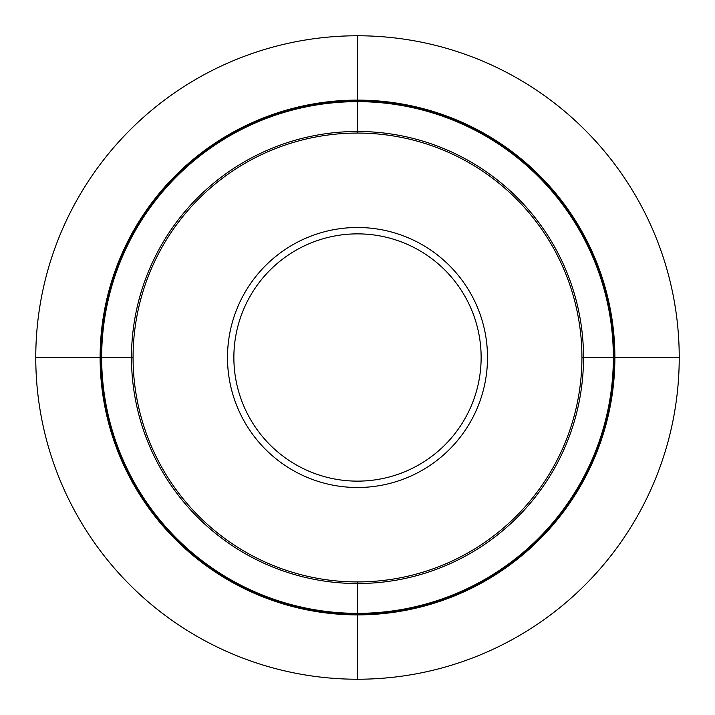 <?xml version="1.0" encoding="UTF-8"?>
<svg xmlns="http://www.w3.org/2000/svg" width="715" height="715" viewBox="0 0 715 715"><rect width="100%" height="100%" fill="white"/><g stroke="black" fill="none" stroke-linecap="round" stroke-linejoin="round"><path stroke-width="1.07" d="M581.93 357.5L679.232 357.5A321.732 321.732 0 0 1 357.5 679.232A321.732 321.732 0 0 1 35.768 357.5L133.07 357.5A224.43 224.43 0 0 1 357.5 133.07A224.43 224.43 0 0 1 581.93 357.5A224.43 224.43 0 0 1 357.5 581.93A224.43 224.43 0 0 1 133.07 357.5M679.232 357.5A321.732 321.732 0 0 0 357.5 35.768A321.732 321.732 0 0 0 35.768 357.5M614.882 357.5A257.382 257.382 0 0 0 357.5 100.118A257.382 257.382 0 0 0 100.118 357.5A257.382 257.382 0 0 0 357.5 614.882A257.382 257.382 0 0 0 614.882 357.5M357.5 679.25L357.5 581.93M357.5 133.07L357.5 35.75M614.015 357.5A256.515 256.515 0 0 0 357.5 100.985A256.515 256.515 0 0 0 100.985 357.5A256.515 256.515 0 0 0 357.5 614.015A256.515 256.515 0 0 0 614.015 357.5M613.345 357.5A255.845 255.845 0 0 1 357.5 613.345A255.845 255.845 0 0 1 101.655 357.5A255.845 255.845 0 0 1 357.5 101.655A255.845 255.845 0 0 1 613.345 357.5M583.52 357.5A226.02 226.02 0 0 0 357.5 131.48A226.02 226.02 0 0 0 131.48 357.5A226.02 226.02 0 0 0 357.5 583.52A226.02 226.02 0 0 0 583.52 357.5M487.505 357.5A130.005 130.005 0 0 0 357.5 227.495A130.005 130.005 0 0 0 227.495 357.5A130.005 130.005 0 0 0 357.5 487.505A130.005 130.005 0 0 0 487.505 357.5M481.132 357.5A123.632 123.632 0 0 1 357.5 481.132A123.632 123.632 0 0 1 233.868 357.5A123.632 123.632 0 0 1 357.5 233.868A123.632 123.632 0 0 1 481.132 357.5"/></g></svg>
